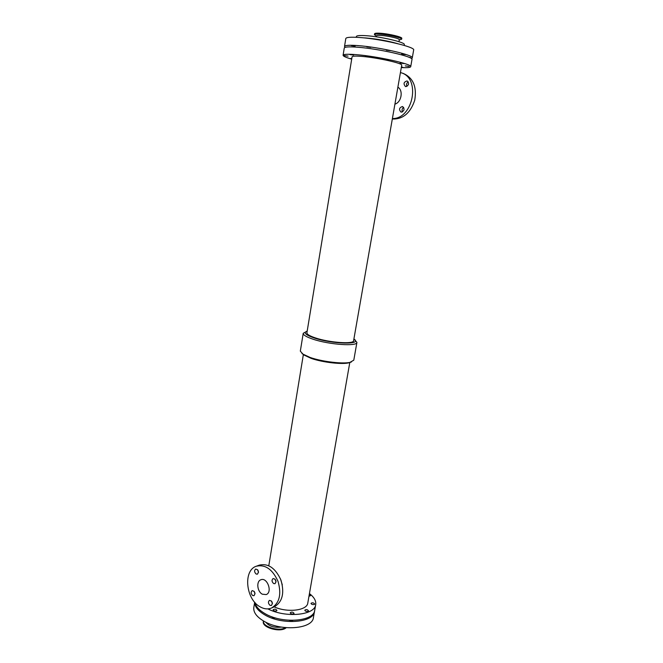 <?xml version="1.0" encoding="UTF-8"?>
<svg xmlns="http://www.w3.org/2000/svg" width="663" height="663" viewBox="0 0 663 663"><rect width="100%" height="100%" fill="white"/><g stroke="black" fill="none" stroke-linecap="round" stroke-linejoin="round"><path stroke-width="0.99" d="M404.024 63.573L400.087 63.06L404.024 63.573M409.137 66.399L405.267 65.886L409.137 66.399M388.725 59.753L384.764 59.222L388.725 59.753M353.652 55.095L349.791 54.573L353.652 55.095M401.422 66.897L402.955 67.361L401.347 67.303M351.73 58.941L350.437 58.518L351.796 58.543M369.241 56.471L365.313 55.949L369.241 56.471M348.075 56.115L344.304 55.601L348.075 56.115M293.618 613.863C291.828 614.187 290.701 613.805 290.245 612.711C291.728 611.734 293.005 611.957 294.065 613.383L293.618 613.863M309.265 594.595L310.508 595.681L308.975 596.252M276.471 610.905C274.681 611.228 273.57 610.855 273.123 609.778C274.598 608.783 275.874 608.99 276.952 610.408L276.471 610.905M308.129 611.336C306.356 611.651 305.237 611.269 304.781 610.184C306.24 609.239 307.499 609.471 308.552 610.872L308.129 611.336M314.279 604.474C312.546 604.78 311.444 604.407 310.988 603.355C312.422 602.443 313.657 602.675 314.693 604.034L314.279 604.474M403.668 107.356C402.035 108.566 401.637 110.091 402.482 111.931M401.272 112.163L401.065 112.122C398.67 109.519 399.151 107.646 402.516 106.511C404.869 108.931 404.455 110.812 401.272 112.163M408.267 81.839C406.585 83.008 406.137 84.524 406.908 86.414M405.781 86.621L405.466 86.555C403.162 83.836 403.717 81.963 407.132 80.927C409.394 83.381 408.938 85.278 405.781 86.621M271.399 600.935L272.443 603.653M270.032 605.36C268.15 603.521 267.96 601.855 269.451 600.363C272.36 601.109 273.015 602.824 271.424 605.493L270.032 605.36M254.128 591.297L255.04 593.799M252.694 595.556C250.854 593.733 250.68 592.084 252.172 590.617C254.99 591.413 255.603 593.103 254.012 595.689L252.694 595.556M275.004 579.056L276.065 581.957M273.637 583.556C271.722 581.708 271.548 580.026 273.106 578.517C276.04 579.321 276.67 581.045 274.996 583.689L273.637 583.556M257.592 569.699L258.512 572.376M256.158 574.034C254.285 572.186 254.128 570.528 255.678 569.053C258.52 569.898 259.109 571.597 257.435 574.158L256.158 574.034M394.916 104.132C401.43 102.409 403.56 90.367 397.875 87.184M392.397 118.553C413.248 119.166 421.113 77.679 400.8 72.673L400.427 72.557M392.314 119.033C402.98 119.34 410.447 113.058 414.74 100.196C416.969 86.787 413.19 77.878 403.386 73.477L400.8 72.673M280.457 578.849L282.297 584.816M262.316 594.197C257.178 591.636 256.109 581.277 260.824 579.785C267.172 576.851 272.816 592.266 266.211 594.578L262.316 594.197M256.349 566.219L259.349 565.108C268.291 563.136 275.493 568.15 280.971 580.142C284.642 592.946 282.496 601.797 274.523 606.711L271.557 607.996C267.968 609.471 264.189 609.106 260.236 606.902C245.733 599.46 242.94 570.279 256.349 566.219C265.299 564.246 272.518 569.285 278.004 581.335C281.684 594.189 279.537 603.073 271.557 607.996M353.901 338.984L356.918 342.373L353.793 360.183L349.525 362.603C343.509 364.799 322.939 362.553 311.08 358.351L303.563 354.829L300.322 351.133L303.231 333.29L307.193 331.086M351.373 362.015C344.951 364.368 322.806 361.948 310.069 357.44L302.005 353.669M354.092 339.125C362.678 344.851 332.619 344.238 314.436 338.047C305.734 335.03 303.248 332.735 306.969 331.16M315.522 337.956C329.528 342.696 353.943 344.387 353.603 340.707L401.712 65.231C403.087 63.391 377.744 57.698 362.205 56.43C355.758 55.891 352.376 56.023 352.078 56.836L306.911 332.809C306.828 334.301 309.704 336.008 315.522 337.956M356.918 342.373C357.332 346.625 329.188 344.702 313.077 339.216C306.414 336.978 303.132 335.006 303.231 333.29M349.791 362.52L307.789 603.032C307.201 610.532 287.427 612.96 274.184 606.86M401.306 67.551C407.248 67.875 410.389 67.585 410.712 66.69L411.988 59.471C414.002 56.786 379.228 48.813 357.954 47.247C349.227 46.584 344.661 46.841 344.263 48.018L343.094 55.253C343.111 56.206 345.97 57.507 351.697 59.164M410.712 66.69C412.693 64.212 377.943 56.396 356.727 54.689C348.025 53.976 343.475 54.159 343.094 55.253M309.439 593.584C314.129 597.181 316.218 600.852 315.704 604.615C314.983 615.281 285.67 618.214 267.877 608.874M315.704 604.615L314.71 610.233C314.005 621.629 281.908 624.04 264.769 613.49C259.067 610.117 255.819 606.504 255.04 602.634M411.4 58.568L412.27 57.905C414.292 55.17 379.509 47.164 358.219 45.623C349.492 44.968 344.917 45.241 344.52 46.443L345.116 47.363M405.59 54.606L401.654 54.101L405.59 54.606M408.698 57.175L410.687 57.606L410.223 57.855M390.283 50.661L386.314 50.148L390.283 50.661M355.128 46.112L351.257 45.598L355.128 46.112M370.766 47.38L366.83 46.866L370.766 47.38M346.351 47.09L347.926 46.94M412.27 57.905L413.654 50.023C415.726 47.065 380.902 38.885 359.561 37.501C350.802 36.904 346.21 37.252 345.796 38.545L344.52 46.443M404.206 45.415L404.347 44.628C405.739 42.432 381.308 36.656 366.233 35.703C359.976 35.288 356.686 35.562 356.363 36.515L356.238 37.294M398.952 41.694L399.292 39.722C399.913 38.628 388.485 35.91 381.316 35.47C378.266 35.263 376.65 35.404 376.476 35.885L376.319 36.83M399.242 39.979L401.637 39.241C402.383 37.94 388.733 34.683 380.181 34.161C376.543 33.929 374.62 34.095 374.421 34.667L376.427 36.142M401.637 39.241L401.795 38.355C402.54 37.037 388.891 33.772 380.338 33.258C376.7 33.026 374.777 33.2 374.57 33.772L374.421 34.667M314.569 610.838L313.417 617.551C312.687 629.104 280.623 631.64 263.534 620.982C256.482 616.689 253.249 612.181 253.821 607.465L254.667 602.219M314.494 611.46C313.79 622.88 281.692 625.308 264.562 614.742C257.998 610.814 254.725 606.662 254.725 602.277M260.625 610.681L259.291 609.521M292.864 620.394L292.408 620.883L289.275 620.303M275.352 617.908L275.294 617.933C273.512 618.272 272.394 617.891 271.954 616.805L271.954 616.789M307.342 617.792L305.635 618.446M265.846 622.225C269.062 626.286 274.233 627.911 281.385 627.099M286.209 627.704C280.756 632.95 261.612 627.67 263.335 621.438L263.418 620.916C262.183 626.668 278.99 631.847 285.413 627.629M397.543 43.625C387.764 40.857 377.197 38.976 365.86 37.965L363.117 37.808M303.339 354.664L268.797 565.721"/></g></svg>
